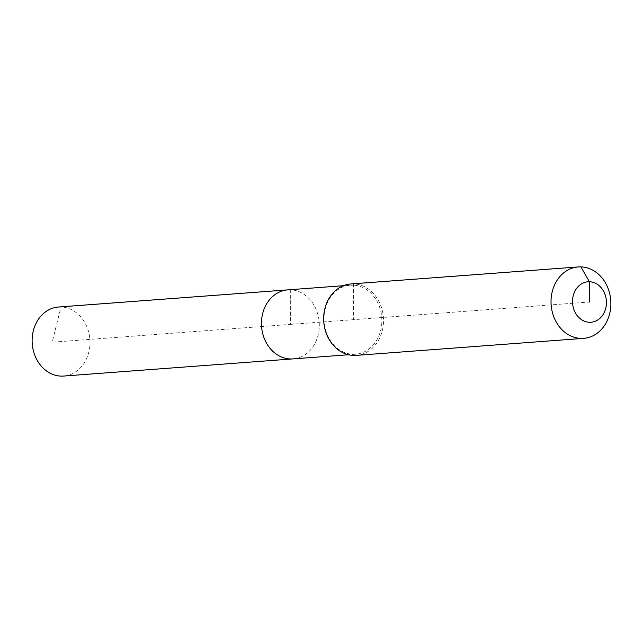<?xml version="1.0" encoding="UTF-8"?>
<svg xmlns="http://www.w3.org/2000/svg" width="643" height="643" viewBox="0 0 643 643"><rect width="100%" height="100%" fill="white"/><g stroke="black" fill="none" stroke-linecap="round" stroke-linejoin="round"><path stroke-width="0.48" stroke-dasharray="3.21 2.41" d="M58.473 307.024A34.618 28.895 -94.3 0 1 60.989 306.968A34.618 28.895 -94.3 0 1 89.956 340.894A34.618 28.895 -94.3 0 1 63.633 376.059M287.799 289.872A34.618 28.895 -94.3 0 1 290.314 289.816A34.618 28.895 -94.3 0 1 319.282 323.742A34.618 28.895 -94.3 0 1 292.959 358.907A34.618 28.895 -94.3 0 0 319.282 323.742A34.618 28.895 -94.3 0 0 290.314 289.816L290.379 324.385L52.196 342.205L60.989 306.968L290.314 289.816L290.379 324.385L589.47 302.017M350.917 283.949A35.807 29.891 -94.3 0 1 353.529 283.893L352.878 285.13A34.618 28.895 -94.3 0 1 381.838 319.057A34.618 28.895 -94.3 0 1 355.515 354.229A34.618 28.895 -94.3 0 1 352.999 354.285A34.618 28.895 -94.3 0 1 324.032 320.359A34.618 28.895 -94.3 0 1 350.355 285.187A34.618 28.895 -94.3 0 1 352.878 285.13L290.314 289.816M580.886 266.885L353.529 283.893A35.807 29.891 -94.3 0 1 383.493 318.992A35.807 29.891 -94.3 0 1 356.262 355.37M353.529 283.893L353.594 319.659M355.515 354.229L348.538 354.743M350.355 285.187L343.378 285.709"/><path stroke-width="0.96" d="M348.538 354.743L63.633 376.059A34.618 28.895 -94.3 0 1 61.109 376.115A34.618 28.895 -94.3 0 1 32.15 342.189A34.618 28.895 -94.3 0 1 58.473 307.024L287.799 289.872A34.618 28.895 -94.3 0 1 290.314 289.816M292.959 358.907A34.618 28.895 -94.3 0 1 290.435 358.963A34.618 28.895 -94.3 0 1 261.476 325.036A34.618 28.895 -94.3 0 1 287.799 289.872A34.618 28.895 -94.3 0 0 261.476 325.036A34.618 28.895 -94.3 0 0 290.435 358.963A34.618 28.895 -94.3 0 0 292.959 358.907M583.619 338.363L356.262 355.37A35.807 29.891 -94.3 0 1 353.65 355.426A35.807 29.891 -94.3 0 1 323.694 320.327A35.807 29.891 -94.3 0 1 350.917 283.949L578.282 266.941A35.807 29.891 -94.3 0 1 580.886 266.885A35.807 29.891 -94.3 0 1 610.85 301.985A35.807 29.891 -94.3 0 1 583.619 338.363A35.807 29.891 -94.3 0 1 581.015 338.419A35.807 29.891 -94.3 0 1 551.051 303.327A35.807 29.891 -94.3 0 1 578.282 266.941M589.47 302.017L589.43 281.747A20.295 16.943 -94.3 0 1 606.429 302.523A20.295 16.943 -94.3 0 1 589.502 322.288A20.295 16.943 -94.3 0 1 572.511 301.511A20.295 16.943 -94.3 0 1 589.43 281.747L580.886 266.885M343.378 285.709L287.799 289.872"/></g></svg>
